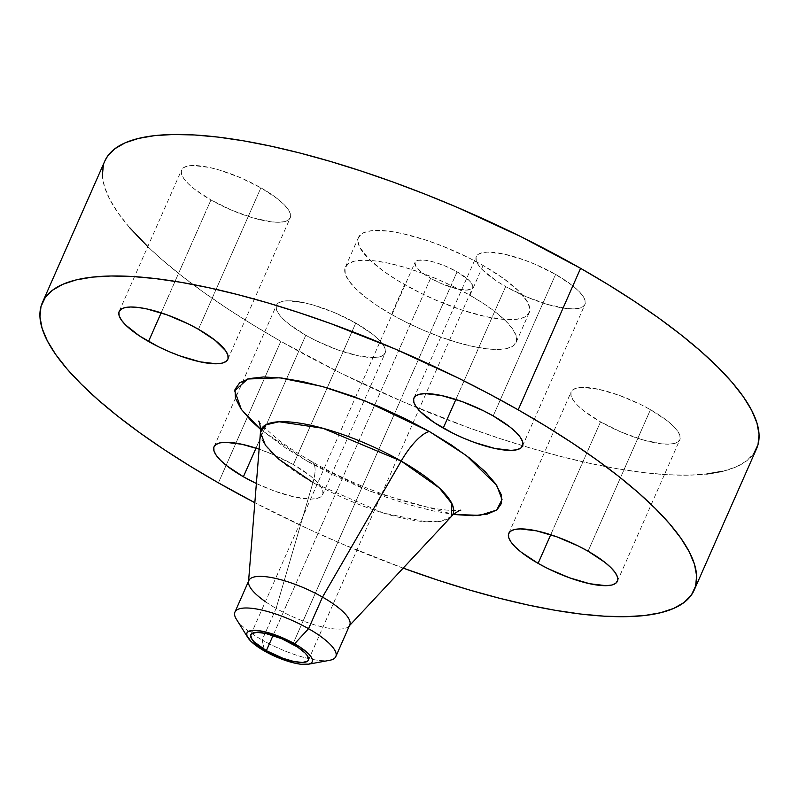 <?xml version="1.0" encoding="UTF-8"?>
<svg xmlns="http://www.w3.org/2000/svg" width="799" height="799" viewBox="0 0 799 799"><rect width="100%" height="100%" fill="white"/><g stroke="black" fill="none" stroke-linecap="round" stroke-linejoin="round"><path stroke-width="0.6" stroke-dasharray="4 3" d="M600.518 421.862L550.731 534.741L600.518 421.862L583.779 410.786L577.677 405.433L573.402 400.469L571.125 396.094L570.945 392.479L572.863 389.762L576.798 388.044L582.611 387.385L598.89 389.343L619.215 395.315L640.498 404.404L650.476 409.697A59.366 16.659 -156.2 0 0 571.185 391.82A59.366 16.659 -156.2 0 0 600.518 421.862A59.366 16.659 -156.2 0 0 679.819 439.74A59.366 16.659 -156.2 0 0 650.476 409.697L667.215 420.773L673.327 426.127L677.602 431.09L679.869 435.465L680.049 439.08L678.131 441.797L674.196 443.515L668.383 444.174L660.933 443.735L642.266 439.69L621.053 432.019L600.518 421.862M588.064 551.2L650.476 409.697L588.064 551.2M505.647 286.581L455.869 399.46L505.647 286.581L496.628 281.058L482.806 270.152L478.531 265.188L476.264 260.814L476.074 257.198L477.992 254.482L481.927 252.764L487.74 252.104L504.019 254.052L524.344 260.035L535.07 264.259L555.615 274.417A59.366 16.659 -156.2 0 0 476.314 256.539A59.366 16.659 -156.2 0 0 505.647 286.581A59.366 16.659 -156.2 0 0 584.948 304.459A59.366 16.659 -156.2 0 0 555.615 274.417L572.344 285.493L578.456 290.846L582.731 295.81L584.998 300.184L585.178 303.8L583.27 306.516L579.325 308.234L573.522 308.893L566.062 308.454L547.405 304.409L526.191 296.739L505.647 286.581M493.203 415.919L555.615 274.417L493.203 415.919M210.936 199.97L161.148 312.838L210.936 199.97L194.197 188.894L188.085 183.53L183.81 178.577L181.543 174.202L181.363 170.587L183.281 167.87L187.216 166.152L193.028 165.493L209.298 167.44L219.146 169.967L240.359 177.648L260.893 187.805A59.366 16.659 -156.2 0 0 181.593 169.927A59.366 16.659 -156.2 0 0 210.936 199.97A59.366 16.659 -156.2 0 0 290.227 217.847A59.366 16.659 -156.2 0 0 260.893 187.805L277.633 198.881L283.735 204.234L288.01 209.198L290.287 213.573L290.466 217.188L288.549 219.905L284.614 221.623L278.801 222.272L271.34 221.842L252.684 217.797L231.47 210.117L210.936 199.97M198.482 329.308L260.893 187.805L198.482 329.308M259.106 449.158A59.366 16.659 23.8 0 1 293.353 464.589L355.765 323.086A59.366 16.659 -156.2 0 0 276.464 305.208A59.366 16.659 -156.2 0 0 305.797 335.25L256.02 448.129L305.797 335.25L289.068 324.174L282.956 318.811L278.681 313.857L276.414 309.483L276.234 305.867L278.142 303.151L282.087 301.433L287.89 300.774L304.169 302.721L314.007 305.248L335.22 312.928L355.765 323.086L372.494 334.162L378.606 339.515L382.881 344.479L385.148 348.853L385.338 352.469L383.42 355.185L379.485 356.903L373.672 357.562L357.393 355.605L337.068 349.632L315.785 340.544L305.797 335.25A59.366 16.659 -156.2 0 0 385.098 353.128A59.366 16.659 -156.2 0 0 355.765 323.086L293.353 464.589L272.809 454.441L259.106 449.158M335.81 656.598A55.121 15.471 23.8 0 1 262.172 639.999L264.569 651.085L262.172 639.999L276.114 608.389L312.948 482.546A42.407 13.982 -60.3 0 0 311.91 461.652A42.407 13.982 -60.3 0 0 307.255 461.203L261.033 429.792M349.443 625.677L348.903 626.256A55.121 15.471 23.8 0 1 276.114 608.389L262.172 639.999A55.121 15.471 -156.2 0 0 329.627 660.314M260.454 432.329A104.829 29.423 -156.2 0 0 312.948 482.546L276.114 608.389A55.121 15.471 -156.2 0 0 349.752 624.988M312.948 482.546A104.829 29.423 -156.2 0 0 451.365 516.524L441.817 521.058L425.727 521.737L383.21 512.988L312.948 482.546A42.407 13.982 119.7 0 0 311.91 461.652A42.407 13.982 119.7 0 0 307.255 461.203L331.645 474.137L357.433 486.012L383.65 496.349L409.268 504.768L433.318 510.951L453.492 514.476L369.847 491.115L307.255 461.203L285.213 447.7L260.534 429.363M147.765 246.641L160.779 258.576L180.414 274.866L202.457 291.455L226.696 308.164L252.903 324.843L280.819 341.333L218.407 482.846L280.819 341.333A356.194 99.975 -156.2 0 0 756.613 448.579M403.185 568.129A356.194 99.975 23.8 0 1 254.831 502.691L309.682 529.577L341.632 543.749L403.185 568.129M483.105 265.478L469.962 295.27A93.293 26.187 23.8 0 1 516.064 342.481A93.293 26.187 23.8 0 1 391.45 314.397L404.594 284.604A93.293 26.187 -156.2 0 0 529.198 312.689A93.293 26.187 -156.2 0 0 483.105 265.478L467.415 257.158L442.396 246.062L425.647 240L402.027 233.488L388.164 231.111L371.535 230.731L363.845 232.599L361.128 234.157L358.122 238.432L357.852 241.108L359.79 247.41L368.689 258.776L384.069 271.54L397.273 280.279L420.274 292.923L436.863 300.554L462.052 310.082L485.662 316.594L505.677 319.53L516.154 319.36L523.854 317.483L526.561 315.925L529.567 311.65L529.837 308.973L527.899 302.671L519 291.305L503.63 278.551L483.105 265.478A93.293 26.187 -156.2 0 0 358.491 237.393A93.293 26.187 -156.2 0 0 404.594 284.604L391.45 314.397A93.293 26.187 23.8 0 1 345.348 267.186A93.293 26.187 23.8 0 1 469.962 295.27L483.105 265.478M430.601 278.272L273.058 635.475L430.601 278.272A31.481 8.839 -156.2 0 0 472.648 287.75A31.481 8.839 -156.2 0 0 457.088 271.82A31.481 8.839 -156.2 0 0 415.041 262.342A31.481 8.839 -156.2 0 0 430.601 278.272L421.722 272.389L416.219 266.926L414.921 262.691L415.929 261.243L418.017 260.334L425.058 260.214L434.956 262.362L446.202 266.437L457.088 271.82L394.576 413.562L457.088 271.82L469.203 280.529L472.678 285.483L472.768 287.4L471.76 288.839L466.586 290.097L457.957 289.068L441.487 283.655L430.601 278.272M292.853 644.204L394.576 413.562L292.853 644.204M104.759 161.198L103.401 165.053M102.362 175.271L104.489 186.736L109.753 199.341L118.112 212.963L129.478 227.475M104.799 161.088A356.194 99.975 -156.2 0 0 280.819 341.333L340.704 373.103L404.044 402.247L468.414 427.645L500.204 438.621L531.325 448.319L561.487 456.638L590.381 463.49L617.737 468.813L643.295 472.559L666.805 474.686L688.039 475.175L706.795 474.027M722.895 471.25L736.179 466.876L746.526 460.933L753.827 453.492M391.45 314.397L377.278 305.707L365.153 296.988L355.555 288.569L348.833 280.769L345.268 273.907L344.978 268.224L347.994 263.95L354.177 261.243L363.305 260.214L375.031 260.903L388.883 263.28L404.354 267.256L420.833 272.669L437.692 279.32L454.281 286.951L469.962 295.27L484.134 303.96L496.259 312.679L505.857 321.098L512.578 328.898L516.144 335.76L516.434 341.443L513.417 345.717L507.235 348.424L498.107 349.443L486.381 348.764L472.529 346.386L457.058 342.411L440.579 336.998L423.72 330.347L407.13 322.716L391.45 314.397M256.369 483.505L274.656 491.145L294.981 497.118L311.26 499.065L317.073 498.406L321.008 496.688L322.926 493.972L322.736 490.356L320.469 485.982L316.194 481.028L310.082 475.665L293.353 464.589A59.366 16.659 23.8 0 1 322.686 494.631A59.366 16.659 23.8 0 1 256.369 483.505M248.879 580.493A55.121 15.471 -156.2 0 0 276.114 608.389A55.121 15.471 23.8 0 1 265.388 601.657M236.364 619.185A55.121 15.471 -156.2 0 0 262.172 639.999A55.121 15.471 23.8 0 1 234.936 612.104M508.773 533.332L571.185 391.82M413.902 398.052L476.314 256.539M119.181 311.44L181.593 169.927M214.052 446.721L276.464 305.208M258.776 421.033C256.918 420.594 263.101 426.566 277.343 438.981C286.731 446.281 298.227 453.822 311.82 461.592C348.574 482.776 397.173 501.432 430.571 507.715C454.222 512.149 461.792 510.052 460.823 510.152M529.198 312.689L516.064 342.481M250.796 634.726L415.041 262.342M308.414 660.104L472.648 287.75M358.491 237.393L345.348 267.186M248.569 581.183L248.509 581.982M322.686 494.631L385.098 353.128M227.815 359.35L290.227 217.847M522.536 445.962L584.948 304.459M617.407 581.243L679.819 439.74"/><path stroke-width="1.2" d="M538.107 563.375A59.366 16.659 23.8 0 1 508.773 533.332A59.366 16.659 23.8 0 1 588.064 551.2L578.086 545.907L556.803 536.818L536.479 530.846L520.199 528.898L514.386 529.547L510.451 531.265L508.534 533.992L508.713 537.607L510.99 541.972L515.265 546.935L521.367 552.289L538.107 563.375L548.084 568.668L569.367 577.757L589.702 583.729L605.972 585.677L611.784 585.028L615.719 583.3L617.637 580.583L617.457 576.968L615.19 572.593L610.915 567.64L604.803 562.276L588.064 551.2A59.366 16.659 23.8 0 1 617.407 581.243A59.366 16.659 23.8 0 1 538.107 563.375L550.731 534.741L538.107 563.375M443.235 428.084A59.366 16.659 23.8 0 1 413.902 398.052A59.366 16.659 23.8 0 1 493.203 415.919L483.215 410.626L461.932 401.537L441.607 395.565L425.328 393.617L419.515 394.267L415.58 395.984L413.662 398.711L413.852 402.326L416.119 406.691L420.394 411.655L434.217 422.561L453.213 433.388L463.78 438.242L474.506 442.476L494.831 448.449L511.11 450.396L516.913 449.737L520.858 448.019L522.766 445.303L522.586 441.687L520.319 437.313L516.044 432.359L509.932 426.996L493.203 415.919A59.366 16.659 23.8 0 1 522.536 445.962A59.366 16.659 23.8 0 1 443.235 428.084L455.869 399.46L443.235 428.084M148.524 341.473A59.366 16.659 23.8 0 1 119.181 311.44A59.366 16.659 23.8 0 1 198.482 329.308L188.504 324.014L167.221 314.926L146.886 308.953L138.067 307.435L130.617 307.006L124.804 307.655L120.869 309.373L118.951 312.099L119.131 315.715L121.398 320.079L125.673 325.043L139.495 335.95L158.502 346.766L169.058 351.63L179.785 355.865L200.11 361.837L216.389 363.785L222.202 363.126L226.137 361.408L228.055 358.691L227.875 355.076L225.598 350.701L215.221 340.384L198.482 329.308A59.366 16.659 23.8 0 1 227.815 359.35A59.366 16.659 23.8 0 1 148.524 341.473L161.148 312.838L148.524 341.473M243.385 476.753A59.366 16.659 23.8 0 1 214.052 446.721A59.366 16.659 23.8 0 1 259.106 449.158L241.757 444.234L225.478 442.286L219.675 442.936L215.73 444.653L213.822 447.38L214.002 450.996L216.269 455.36L220.544 460.324L226.656 465.677L243.385 476.753L256.369 483.505A59.366 16.659 23.8 0 1 243.385 476.753L256.02 448.129L243.385 476.753M261.033 429.792L241.398 409.497L234.706 390.831L247.61 379.016L279.71 377.807L322.367 386.486L365.033 400.888L429.333 431.48A42.407 13.982 -60.3 0 0 401.178 461.063L323.006 428.304L279.061 421.742L265.488 424.958L260.454 432.329L265.418 445.263L278.821 459.225L312.948 482.546M308.274 664.249L329.627 660.314A55.121 15.471 -156.2 0 0 308.564 628.703L294.631 643.764A35.725 10.027 23.8 0 1 308.274 664.249A35.725 10.027 23.8 0 1 264.569 651.085A35.725 10.027 23.8 0 1 247.84 637.592A35.725 10.027 23.8 0 1 258.836 630.681A35.725 10.027 23.8 0 1 294.631 643.764L308.564 628.703A55.121 15.471 23.8 0 1 335.81 656.598L349.752 624.988A55.121 15.471 -156.2 0 0 322.506 597.093L308.564 628.703L322.506 597.093A55.121 15.471 23.8 0 1 348.903 626.256L451.365 516.524A104.829 29.423 -156.2 0 0 401.178 461.063L322.506 597.093L401.178 461.063A104.829 29.423 -156.2 0 0 260.454 432.329C261.223 430.781 259.605 421.882 258.776 421.033M694.201 590.081L756.613 448.579A356.194 99.975 -156.2 0 0 580.593 268.334L518.181 409.837A356.194 99.975 23.8 0 1 694.201 590.081A356.194 99.975 23.8 0 1 403.185 568.129L437.792 580.134L468.913 589.832L499.075 598.141L527.969 604.993L555.325 610.316L580.883 614.061L604.394 616.189L625.627 616.688L644.384 615.54L660.483 612.763L673.767 608.379L684.114 602.446L691.415 594.995L695.599 586.126L696.638 575.899L694.511 564.434L689.247 551.829L680.888 538.206L669.522 523.705L655.25 508.444L638.221 492.593L618.586 476.304L596.543 459.715L572.304 443.006L546.097 426.326L518.181 409.837L580.593 268.334L520.708 236.564L457.368 207.42L425.158 194.187L392.998 182.022L361.208 171.046L330.087 161.348L299.925 153.028L271.031 146.177L243.675 140.854L218.117 137.108L194.606 134.981L173.373 134.492L154.616 135.64L138.517 138.417L125.233 142.791L114.886 148.734L107.585 156.175L104.759 161.198M254.831 502.691A356.194 99.975 23.8 0 1 218.407 482.846A356.194 99.975 23.8 0 1 42.387 302.601A356.194 99.975 23.8 0 1 518.181 409.837L488.818 393.697L458.296 378.077L394.956 348.933L330.586 323.535L298.796 312.549L267.675 302.851L237.513 294.541L208.619 287.69L181.263 282.367L155.705 278.621L132.195 276.494L110.961 275.995L92.205 277.143L76.105 279.92L62.821 284.294L52.474 290.237L45.173 297.677L40.989 306.556L39.95 316.774L42.077 328.249L47.341 340.853L55.7 354.476L67.066 368.978L81.338 384.229L98.367 400.079L118.002 416.379L140.045 432.958L164.284 449.677L190.492 466.356L218.407 482.846L254.831 502.691M266.357 650.656A31.481 8.839 23.8 0 1 250.796 634.726A31.481 8.839 23.8 0 1 292.853 644.204A31.481 8.839 23.8 0 1 308.404 660.134A31.481 8.839 23.8 0 1 266.357 650.656L273.058 635.475L266.357 650.656L282.936 658.286L293.712 661.452L302.352 662.481L307.515 661.222L308.534 659.784L307.235 655.55L304.968 652.913L297.637 647.13L281.957 638.82L265.488 633.407L256.859 632.369L251.695 633.627L250.676 635.075L251.975 639.31L254.242 641.937L266.357 650.656M103.401 165.053L102.362 175.271M129.478 227.475L147.765 246.641M706.795 474.027L722.895 471.25M753.827 453.492L758.011 444.614L759.05 434.396L756.923 422.931L751.659 410.326L743.3 396.704L731.934 382.192L717.662 366.941L700.633 351.091L680.998 334.801L658.955 318.212L634.716 301.503L608.508 284.824L580.593 268.334A356.194 99.975 -156.2 0 0 104.799 161.088L42.387 302.601M460.823 510.152C459.645 510.112 451.984 514.916 451.365 516.524L451.944 503.71L439.33 487.969L401.178 461.063A42.407 13.982 119.7 0 1 429.333 431.48L466.556 455.71L496.748 485.452L502.022 499.455L496.688 510.072L479.849 515.335L453.492 514.476L473.088 515.705L487.28 514.117L496.908 509.912L501.582 503.26L501.143 494.431L495.59 483.755L485.153 471.63L470.221 458.546L451.375 444.983L429.333 431.48L404.943 418.536L379.155 406.671L352.938 396.324L327.32 387.905L303.27 381.732L281.717 378.037L263.5 376.968L249.308 378.566L239.68 382.771L235.006 389.413L235.445 398.252L240.998 408.928L251.435 421.043L260.534 429.363M265.388 601.657A55.121 15.471 23.8 0 1 248.509 581.982A55.121 15.471 23.8 0 1 322.506 597.093A55.121 15.471 -156.2 0 0 248.879 580.493L234.936 612.104A55.121 15.471 23.8 0 1 308.564 628.703A55.121 15.471 -156.2 0 0 253.323 608.498A55.121 15.471 -156.2 0 0 236.364 619.185L247.84 637.592M264.569 651.085L250.826 641.197L246.891 635.585L246.781 633.407L247.93 631.769L253.792 630.341L263.59 631.52L282.277 637.662L300.064 647.09L308.384 653.652L310.951 656.638L312.319 659.275L312.429 661.442L311.28 663.08L308.903 664.119L300.923 664.249L295.62 663.34L283.385 659.744L264.569 651.085M260.454 432.329L248.509 581.982"/></g></svg>
